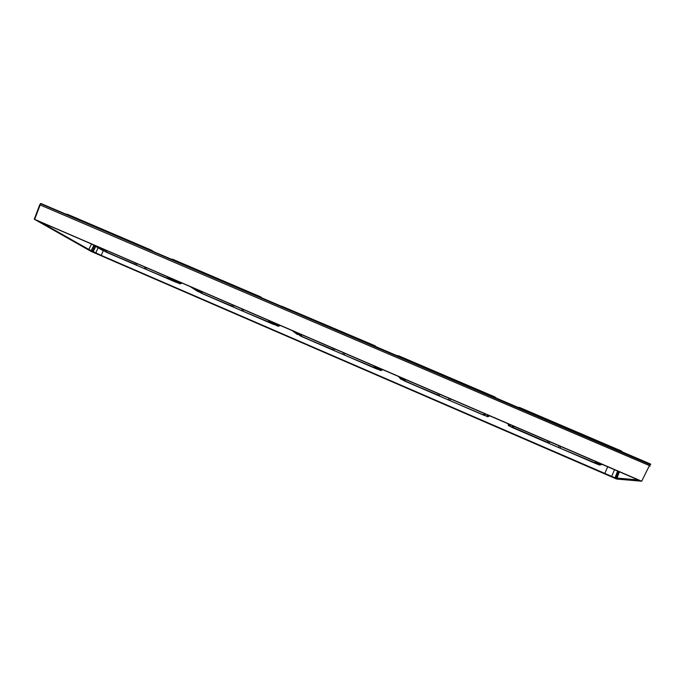 <?xml version="1.0" encoding="UTF-8"?>
<svg xmlns="http://www.w3.org/2000/svg" width="685" height="685" viewBox="0 0 685 685"><rect width="100%" height="100%" fill="white"/><g stroke="black" fill="none" stroke-linecap="round" stroke-linejoin="round"><path stroke-width="1.03" d="M602.74 464.498L598.878 464.55L596.644 463.736M513.022 425.787L511.858 426.918M511.96 427.183L509.623 426.01L510.779 424.82M542.743 440.678L512.055 427.431L508.69 425.608L509.811 424.409L508.587 425.693L508.981 425.924L508.587 425.693M564.286 449.985L595.676 463.522M600.788 463.659L596.335 463.745L594.871 463.197L513.219 427.937L512.029 427.346L513.476 425.984M176.824 280.739L181.14 283.47L179.376 283.624L181.14 283.47L181.491 282.751M176.31 282.246L178.674 283.213M168.741 277.254L176.148 282.314L166.541 276.303M180.146 283.873L171.541 278.461L179.538 283.487L177.201 282.631M132.599 263.562L103.264 250.573M93.194 244.656L106.38 252.243L176.113 282.323M93.699 244.879L106.175 252.114L175.206 281.929L166.027 276.081M145.22 268.982L173.99 281.064M144.646 268.417L145.169 267.116L166.053 276.106M106.466 250.385L137.146 263.648L136.529 264.915L135.724 264.881M137.146 263.648L145.169 267.116M135.091 264.607L136.529 264.915M39.704 204.832L40.749 203.702L649.86 464.524M40.835 203.462L650.082 463.813L649.431 465.586L40.107 204.926M649.217 465.988L650.262 466.023L649.2 466.023M641.674 481.221L649.414 465.586L40.141 204.952L34.687 219.354L34.267 219.191L91.131 251.421L616.594 479.038L641.674 481.221L34.687 219.354M640.775 481.084L616.954 479.012L614.214 477.959L93.751 252.551L36.194 220.125L640.8 481.041M616.954 479.012L640.115 480.656M617.082 478.712L93.879 252.277L38.154 220.912M638.668 479.997L615.019 477.89L604.829 473.446L607.741 466.656M42.787 222.916L39.37 221.435M42.616 223.25L88.802 249.486L91.584 243.963M103.255 250.77L101.217 255.385L88.802 249.486M101.217 255.385L604.829 473.446M596.019 461.596L514.247 426.327L512.603 427.586L514.067 426.241M600.18 463.394L594.948 463.188L512.603 427.586M595.727 461.485L595.119 462.889L559.397 447.844M548.146 442.989L549.096 443.049L549.747 441.671M559.243 445.764L558.695 447.194M549.096 443.049L513.039 427.431M405.383 379.353L483.918 413.243L483.687 414.75M401.444 377.649L403.722 380.569L405.006 381.202L483.182 414.964L484.432 415.427L484.92 413.663M402.018 377.897L404.963 381.151L483.19 414.93L483.867 415.178L484.329 413.415M400.768 379.045L433.673 393.575M485.28 413.817L484.86 415.264M484.595 415.367L487.018 416.249L487.497 414.776M399.552 376.836L401.547 379.344L403.568 380.372M489.355 415.581L487.917 416.763L488.465 415.196L487.874 416.66M454.249 402.463L487.497 416.626M488.131 416.095L487.189 415.709M449.163 400.237L483.19 414.93M448.495 399.612L449.043 398.216M439.95 394.295L439.308 395.647L438.4 395.587M437.715 395.288L439.308 395.647M301.58 334.563L373.548 365.627L376.741 368.924L373.573 365.627M294.259 331.403L301.306 336.421L376.228 368.778L377.289 369.155L374.13 365.867M294.807 331.643L301.203 336.344L376.741 368.924M329.083 348.417L299.491 335.41M375.166 366.312L377.675 369.001M377.444 369.095L379.884 369.994M293.111 330.906L297.975 334.623M382.384 369.429L380.98 370.585L378.214 367.631L380.603 370.397M348.836 356.945L377.64 369.181M343.579 354.642L376.176 368.359M342.945 354.034L343.485 352.681M334.768 348.913L334.134 350.232L333.261 350.189M332.602 349.898L334.134 350.232M202.024 291.613L267.578 319.904L273.974 324.51M191.603 287.118L201.852 293.471L273.717 324.502L268.109 320.126M192.125 287.34L201.69 293.368L274.077 324.587M228.833 305.116L199.532 292.212M279.506 325.923L277.742 326.103L279.506 325.923L279.857 325.195L279.514 325.932L276.594 323.782M275.01 324.647L269.753 320.828M274.771 324.758L277.185 325.717M191.132 286.912L198.641 291.733M278.478 326.325L272.673 322.096L277.793 326.043M277.468 325.932L271.5 321.582M242.353 310.93L272.972 323.8M241.745 310.348L242.276 309.012M233.919 305.407L233.302 306.692L232.455 306.657M231.813 306.375L233.302 306.692M510.042 425.573L509.417 425.299M519.829 407.592L621.038 450.833L519.572 407.532L621.038 450.833L621.937 451.783M518.519 407.404L519.572 407.532M622.374 451.817L518.793 407.703M397.3 355.601L495.058 397.009L495.709 397.831M398.524 355.78L396.992 355.643L398.524 355.78L496.188 397.891L397.488 355.858M281.689 306.186L375.226 345.839M376.116 346.721L375.491 346.447M375.971 346.499L281.835 306.426M172.774 259.315L260.634 296.845L262.072 297.975M172.877 259.35L261.387 297.547L172.877 259.35L171.147 259.118M171.13 259.11L172.748 259.307L260.565 296.845L260.848 297.453M151.351 250.153L67.524 214.328L151.368 250.153L153.423 251.541M67.49 214.319L65.769 214.08M151.462 250.205L65.983 214.02L151.291 250.153L151.419 250.684M508.741 423.938L508.133 424.606L508.458 423.818M599.854 464.969L598.887 464.55M512.029 427.346L511.849 426.901M510.137 424.546L508.904 425.847L509.623 426.01M179.538 283.487L178.956 283.393M102.75 250.487L91.756 244.04M177.475 282.802L150.811 271.431M175.591 282.057L166.01 276.072M145.794 269.231L146.342 267.595M106.175 252.114L135.108 264.273L135.716 263.014M105.362 251.729L106.184 251.78L106.749 250.513M96.208 245.958L105.747 251.575L106.363 250.342M650.091 463.813L650.733 464.516M40.415 203.625L650.69 464.199M611.654 476.417L614.573 469.602M98.083 247.747L95.746 253.03M93.091 251.892L95.763 246.394M92.09 251.421L94.804 245.829M91.088 250.813L93.879 245.281M619.454 471.708L617.022 478.139M618.795 471.426L616.243 478.181M618.641 471.357L616.012 478.276M617.664 470.938L615.019 477.89M513.245 427.911L513.733 426.798M560.818 446.423L560.116 448.144M547.443 442.681L548.248 440.994M594.948 463.188L596.087 461.63M595.736 463.488L595.548 463.051L599.169 462.957M398.627 376.433L400.357 378.694M487.943 416.643L487.018 416.249M489.296 415.555L489.004 416.352M484.432 415.427L484.877 415.256M398.704 376.467L401.547 379.344M483.867 415.178L484.252 413.38M449.839 400.528L450.507 398.824M404.963 381.151L437.826 394.98L438.469 393.635M404.27 380.809L405.066 380.834L405.657 379.473M402.857 378.266L404.698 380.646L405.332 379.327M380.654 368.684L382.033 370.183M377.735 369.275L380.577 370.397M380.774 370.371L377.298 367.228M377.289 369.155L377.718 368.984M297.281 334.451L291.998 330.435M344.221 354.916L344.838 353.237M301.203 336.344L332.679 349.573L333.304 348.263M300.467 335.984L301.272 336.018L301.854 334.691M296.254 332.268L300.878 335.821L301.511 334.537M278.067 326.026L277.305 325.812M198.051 291.63L189.771 286.33M242.961 311.187L243.543 309.534M201.69 293.368L231.855 306.049L232.472 304.757M200.91 292.992L201.732 293.034L202.306 291.742M194.129 288.205L201.313 292.837L201.938 291.579M600.3 464.969L599.589 464.987M508.133 424.606L508.39 425.573L509.571 424.298M621.047 450.876L622.263 451.732M65.717 214.062L67.438 214.319M598.878 464.55L603.023 464.618M599.324 464.927L595.65 463.531M181.576 282.794L181.225 283.53M178.931 283.376L170.12 277.845M39.644 204.755L41.023 203.505M39.721 204.798L34.267 219.191M618.615 471.349L615.986 478.267M599.957 463.3L595.616 463.403L596.078 461.621M486.975 416.257L487.78 414.896M398.507 376.382L400.656 379.07M277.973 326.094L247.807 313.319M267.544 319.878L273.983 324.527M621.244 450.961L622.28 451.749M398.661 355.823L495.058 397.009M151.522 250.248L153.466 251.558"/></g></svg>
